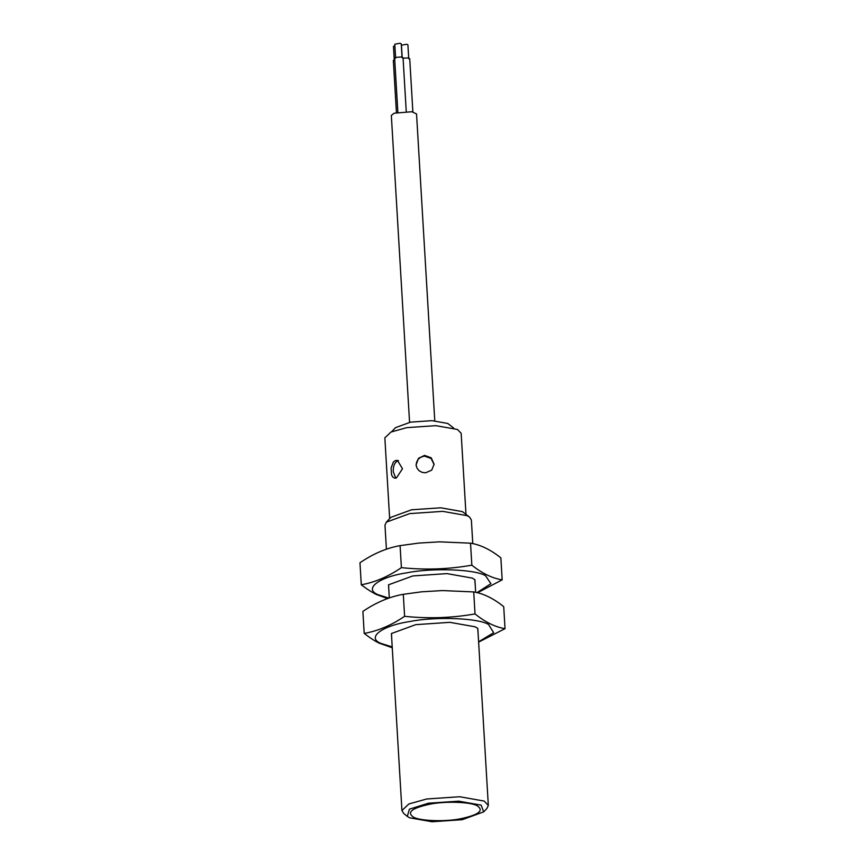 <?xml version="1.0" encoding="UTF-8"?>
<svg xmlns="http://www.w3.org/2000/svg" width="865" height="865" viewBox="0 0 865 865"><rect width="100%" height="100%" fill="white"/><g stroke="black" fill="none" stroke-linecap="round" stroke-linejoin="round"><path stroke-width="1.3" d="M395.402 460.548L397.413 460.353L402.485 468.733L396.44 477.945L394.613 478.161L392.634 476.939L391.51 474.625L391.121 467.954L393.359 462.029L395.402 460.548M398.516 460.677L397.619 460.894C394.451 462.732 393.013 466.376 393.283 471.825L395.792 478.129M424.574 455.39L431.224 457.834L434.111 464.202L431.711 470.138L425.602 472.798L422.12 472.366L419.093 470.744L416.984 468.138L416.097 464.883L418.476 458.309L424.574 455.39M434.111 464.57L431.084 458.45L424.585 456.136C419.157 457.055 416.325 460.223 416.108 465.64M465.965 514.134L461.164 433.311L457.509 429.483L435.874 425.656L406.701 427.645L390.991 432.035L384.849 437.852L389.65 518.676M386.406 549.243L384.979 525.152L386.341 522.146L390.926 517.324L411.589 509.777L440.761 507.798L462.386 511.626L469.663 517.194L471.371 520.027L472.777 543.631M386.341 522.146L409.718 513.605L442.75 511.356L467.241 515.691L469.663 517.194M483.686 811.857L486.963 808.418L488.325 805.412L484.195 801.077L459.704 796.741L426.672 798.99L408.886 803.963L401.933 810.537L403.641 813.36L407.307 816.398L409.404 809.175L428.424 803.217L458.699 801.163L481.145 805.131L483.686 811.857L462.245 819.696L431.97 821.75L409.523 817.782L407.307 816.398M453.736 428.078L447.778 423.472L431.97 420.671L410.637 422.12L395.532 427.645L391.596 431.765M395.608 58.117L394.786 44.202L400.041 43.25L401.252 43.812L402.074 57.739M406.236 111.39L403.047 57.685L401.479 56.939L395.565 57.436L394.645 58.182L397.857 112.201M409.567 422.315L391.337 115.445L394.116 113.218L411.837 111.736L416.541 113.942L434.771 420.822M402.16 57.09L401.457 45.207L406.712 44.256L407.912 44.818L408.745 58.744M412.875 111.92L409.718 58.679L408.15 57.944L403.068 58.193M394.299 60.366L393.478 46.44L394.873 45.672M394.721 59.523L393.337 60.42L396.43 112.515M387.596 598.58L376.589 594.569C372.091 592.438 366.987 589.173 361.278 584.772C374.848 582.372 388.223 576.652 401.392 567.645C425.072 570.121 448.557 569.3 471.836 565.18C482.14 573.376 492.25 578.263 502.165 579.853L477.469 592.763M476.983 592.644L490.909 583.691L485.546 575.722C475.339 569.192 431.808 567.645 406.409 572.9C378.719 577.052 363.224 589.065 378.243 594.742L388.882 598.126M418.768 543.09L439.593 541.836L418.768 543.09L400.084 545.631C386.514 548.042 373.15 553.751 359.97 562.769L361.278 584.772M502.165 579.853L500.857 557.849C490.552 549.653 480.443 544.755 470.528 543.177L439.593 541.836M401.392 567.645L400.084 545.631M471.836 565.18L470.528 543.177M475.263 585.605L474.82 579.658L472.322 578.101L446.989 573.614L412.81 575.939L388.601 584.783L388.872 590.73M505.03 628.671L503.722 606.668C493.526 598.45 483.524 593.541 473.717 591.93L442.491 590.568L421.655 591.811L403.295 594.309C389.639 596.699 376.167 602.397 362.889 611.404L364.197 633.407C377.864 631.018 391.337 625.319 404.604 616.312C428.272 618.821 451.746 618.032 475.026 613.934C485.222 622.151 495.223 627.06 505.03 628.671L478.626 642.1M421.655 591.811L442.491 590.568M478.605 641.808L493.666 632.715L488.574 624.508C478.496 617.956 435.041 616.345 409.567 621.578C381.833 625.698 366.122 637.71 381.011 643.409L392.213 646.934M392.256 647.744L379.346 643.225C374.902 641.095 369.852 637.819 364.197 633.407M473.717 591.93L475.026 613.934M478.161 634.326L477.718 628.379L475.209 626.822L449.876 622.335L415.708 624.66L391.499 633.504L391.769 639.462M403.295 594.309L404.604 616.312M460.342 818.809C445.216 821.912 419.406 820.961 413.405 817.079C406.388 812.289 412.021 807.964 430.327 804.104C445.453 801.001 471.263 801.952 477.264 805.834C484.281 810.624 478.648 814.949 460.342 818.809M388.526 584.87L389.304 597.975M391.413 633.591L401.933 810.537M474.917 579.734L475.664 592.33M477.815 628.455L488.325 805.412"/></g></svg>

